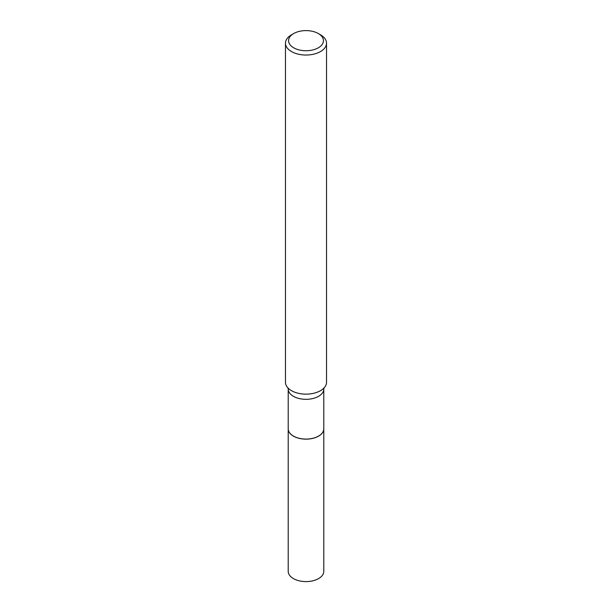 <?xml version="1.0" encoding="UTF-8"?>
<svg xmlns="http://www.w3.org/2000/svg" width="612" height="612" viewBox="0 0 612 612"><rect width="100%" height="100%" fill="white"/><g stroke="black" fill="none" stroke-linecap="round" stroke-linejoin="round"><path stroke-width="0.92" d="M288.214 428.844A17.786 10.266 0 0 0 288.214 428.882L288.214 571.333A17.786 10.266 0 0 0 299.192 580.819A17.786 10.266 0 0 0 318.577 578.592A17.786 10.266 0 0 0 323.786 571.333L323.786 428.882A17.786 10.266 0 0 0 323.786 428.844M288.214 428.882A17.786 10.266 0 0 0 299.192 438.368A17.786 10.266 0 0 0 318.577 436.142A17.786 10.266 0 0 0 323.786 428.882M293.485 436.104L293.423 436.073A17.786 10.266 0 0 0 318.577 436.073A17.786 10.266 0 0 0 323.786 428.813L323.786 389.056A17.786 10.266 0 0 1 312.808 398.542A17.786 10.266 0 0 1 293.423 396.316A17.786 10.266 0 0 1 288.214 389.056L288.214 428.813A17.786 10.266 0 0 0 293.423 436.073L293.485 436.104A17.694 10.22 0 0 0 318.515 436.104A17.694 10.22 0 0 0 318.546 436.088M293.668 47.79A17.442 10.067 0 0 0 318.332 47.79A17.442 10.067 0 0 0 318.332 33.553L320.512 34.807A20.525 11.85 0 0 1 326.525 43.184A20.525 11.85 0 0 1 313.857 54.131A20.525 11.85 0 0 1 291.488 51.561A20.525 11.85 0 0 1 285.475 43.184A20.525 11.85 0 0 1 291.488 34.807L293.668 33.553A17.442 10.067 0 0 0 293.668 47.79M285.475 43.184L285.475 382.293A20.525 11.85 0 0 0 288.527 388.505A20.525 11.85 0 0 0 291.488 390.67A20.525 11.85 0 0 0 323.473 388.505A20.525 11.85 0 0 0 326.525 382.293L326.525 43.184M320.512 34.807L318.332 33.553A17.442 10.067 0 0 0 293.668 33.553M288.214 389.056L287.977 387.893M323.786 389.056L324.023 387.893"/></g></svg>
